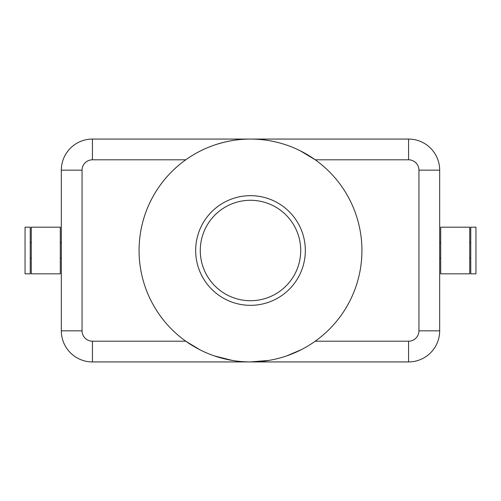 <?xml version="1.0" encoding="UTF-8"?>
<svg xmlns="http://www.w3.org/2000/svg" width="501" height="501" viewBox="0 0 501 501"><rect width="100%" height="100%" fill="white"/><g stroke="black" fill="none" stroke-linecap="round" stroke-linejoin="round"><path stroke-width="0.75" d="M268.736 360.426L250.5 361.929L408.572 361.929A31.1 31.1 0 0 0 439.671 330.835L439.671 170.165A31.1 31.1 0 0 0 408.572 139.071L92.428 139.071A31.1 31.1 0 0 0 61.329 170.165L61.329 330.835A31.1 31.1 0 0 0 92.428 361.929L250.5 361.929M469.731 250.5L469.731 227.178L440.705 227.178L440.705 273.822L469.731 273.822L469.731 250.5M475.95 250.5L475.95 227.178L470.765 227.178L470.765 273.822L475.95 273.822L475.95 250.5M31.269 273.822L31.269 227.178L60.295 227.178L60.295 273.822L31.269 273.822M25.05 273.822L25.05 227.178L30.235 227.178L30.235 273.822L25.05 273.822M214.221 145.14C226.521 141.038 238.614 139.015 250.5 139.071M283.892 144.194L286.779 145.14M232.264 360.426L214.221 355.86M300.199 150.77L315.235 159.8L408.572 159.8A10.364 10.364 0 0 1 418.942 170.165L418.942 330.835A10.364 10.364 0 0 1 408.572 341.2L315.235 341.2M361.929 250.5A111.429 111.429 0 0 0 250.5 139.071A111.429 111.429 0 0 0 139.071 250.5A111.429 111.429 0 0 0 250.5 361.929A111.429 111.429 0 0 0 361.929 250.5M300.719 250.5A50.219 50.219 0 0 1 250.5 300.719A50.219 50.219 0 0 1 200.281 250.5A50.219 50.219 0 0 1 250.5 200.281A50.219 50.219 0 0 1 300.719 250.5M305.334 250.5A54.834 54.834 0 0 1 250.5 305.334A54.834 54.834 0 0 1 195.666 250.5A54.834 54.834 0 0 1 250.5 195.666A54.834 54.834 0 0 1 305.334 250.5M199.636 349.642L185.765 341.2L92.428 341.2A10.364 10.364 0 0 1 82.058 330.835L82.058 170.165A10.364 10.364 0 0 1 92.428 159.8L185.765 159.8M301.364 349.642L286.779 355.86M61.329 170.165A31.1 31.1 0 0 1 70.434 148.177A31.1 31.1 0 0 0 61.329 170.165L82.058 170.165M408.572 341.2L408.572 361.929A31.1 31.1 0 0 0 439.671 330.835L418.942 330.835M92.428 341.2L92.428 361.929A31.1 31.1 0 0 1 61.329 330.835L82.058 330.835M418.942 170.165L439.671 170.165A31.1 31.1 0 0 0 408.572 139.071L408.572 159.8M92.428 159.8L92.428 139.071A31.1 31.1 0 0 0 70.434 148.177M470.765 242.728L469.731 242.728M440.705 242.728L439.671 242.728M30.235 258.272L31.269 258.272M60.295 258.272L61.329 258.272M61.329 242.728L60.295 242.728M31.269 242.728L30.235 242.728M440.705 258.272L439.671 258.272M470.765 258.272L469.731 258.272"/></g></svg>
